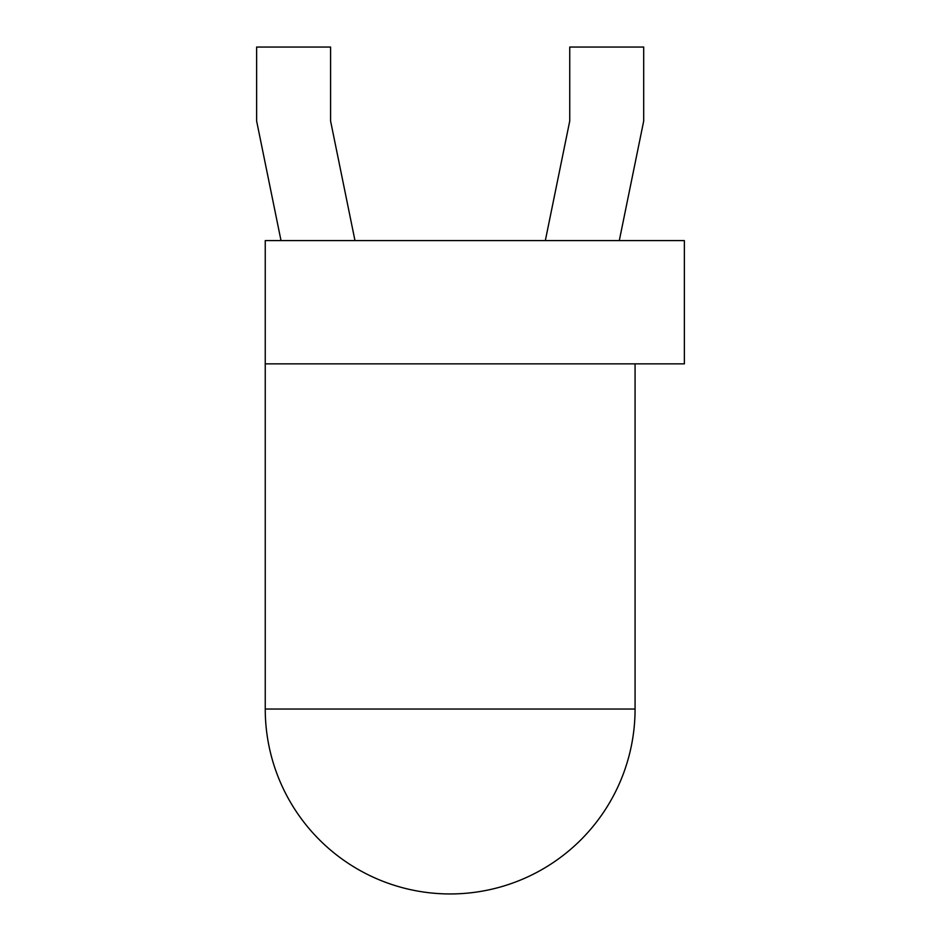 <?xml version="1.0" encoding="UTF-8"?>
<svg xmlns="http://www.w3.org/2000/svg" width="941" height="941" viewBox="0 0 941 941"><rect width="100%" height="100%" fill="white"/><g stroke="black" fill="none" stroke-linecap="round" stroke-linejoin="round"><path stroke-width="1.41" d="M265.244 363.861L265.244 240.59L684.378 240.59L684.378 363.861L265.244 363.861L265.244 709.032A184.918 184.918 0 0 0 450.163 893.95A184.918 184.918 0 0 0 635.069 709.032L265.244 709.032M281.018 240.59L256.622 121.013L256.622 47.05L330.585 47.05L330.585 121.013L354.98 240.59M619.296 240.59L643.703 121.013L643.703 47.05L569.74 47.05L569.74 121.013L545.333 240.59M635.069 363.861L635.069 709.032"/></g></svg>
